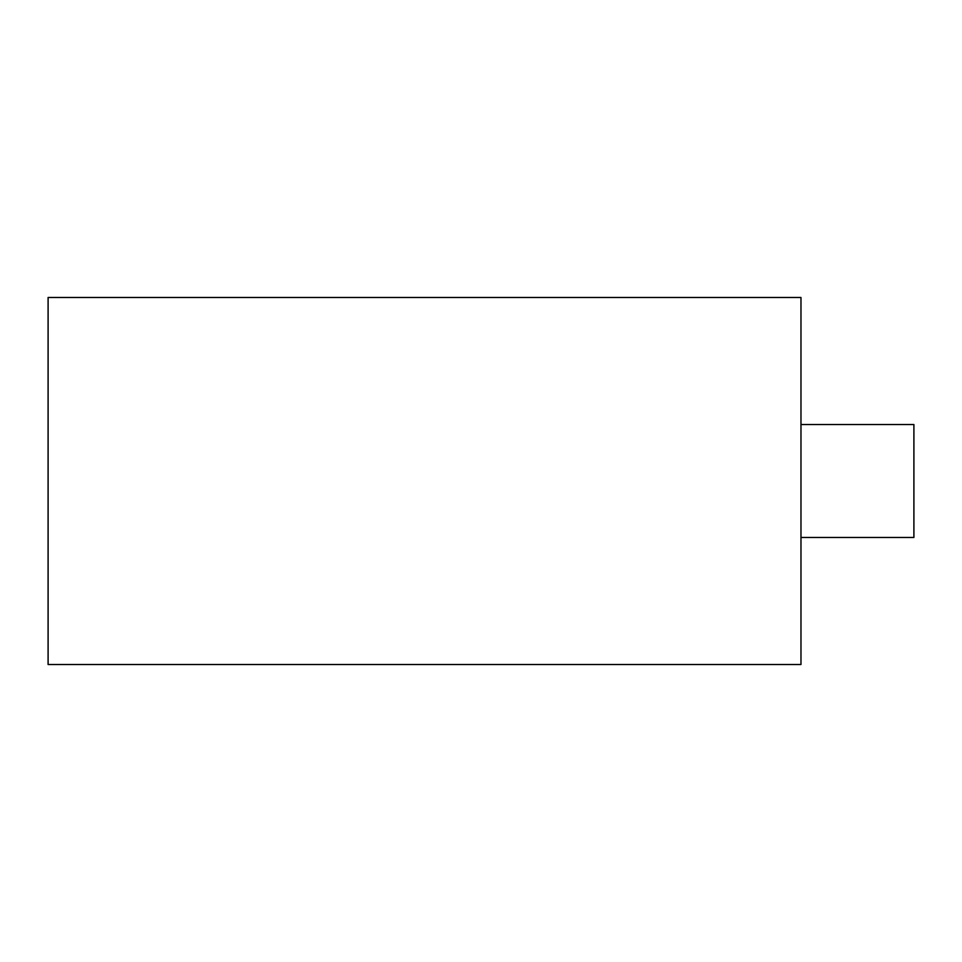 <?xml version="1.0" encoding="UTF-8"?>
<svg xmlns="http://www.w3.org/2000/svg" width="962" height="962" viewBox="0 0 962 962"><rect width="100%" height="100%" fill="white"/><g stroke="black" fill="none" stroke-linecap="round" stroke-linejoin="round"><path stroke-width="1.44" d="M913.9 424.531L800.973 424.531L913.9 424.531L913.9 537.469L913.9 424.531M800.973 537.469L913.9 537.469L800.973 537.469M800.973 664.514L48.1 664.514L48.1 297.486L800.973 297.486L48.1 297.486L48.1 664.514L800.973 664.514L800.973 297.486L800.973 664.514"/></g></svg>
